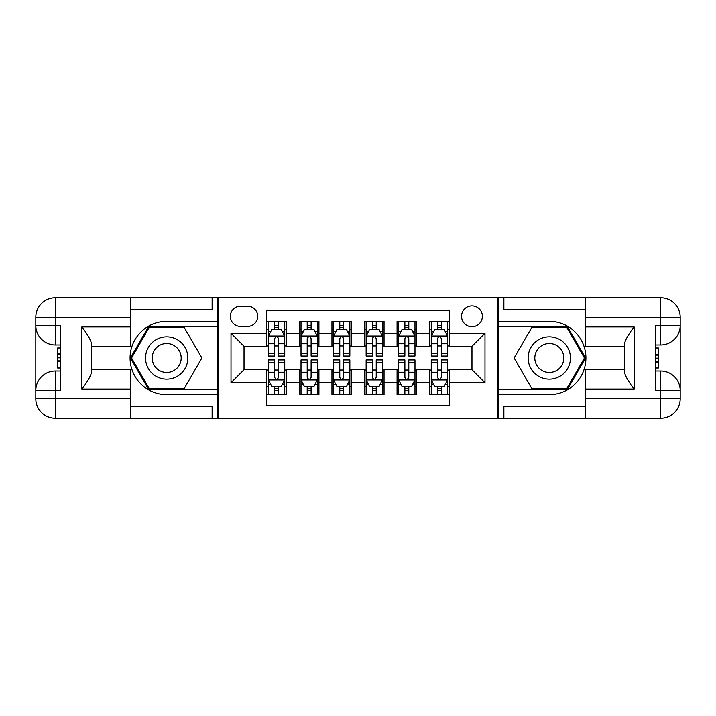 <?xml version="1.0" encoding="UTF-8"?>
<svg xmlns="http://www.w3.org/2000/svg" width="716" height="716" viewBox="0 0 716 716"><rect width="100%" height="100%" fill="white"/><g stroke="black" fill="none" stroke-linecap="round" stroke-linejoin="round"><path stroke-width="1.07" d="M471.969 305.902A10.418 10.418 0 0 0 461.543 316.32A10.418 10.418 0 0 0 471.969 326.738A10.418 10.418 0 0 0 482.387 316.32A10.418 10.418 0 0 0 471.969 305.902M130.715 406.518L212.124 406.518L212.124 418.242L585.285 418.242L585.285 398.705L660.662 398.705L660.662 390.56L655.775 390.56L655.775 325.44L660.662 325.44L660.662 317.295L585.285 317.295L585.285 326.908L634.125 326.908L634.125 389.092C628.917 382.407 625.659 376.768 624.352 372.177L624.352 343.823C625.659 339.232 628.917 333.593 634.125 326.908M449.174 321.368L429.636 321.368L429.636 333.253L416.614 333.253L416.614 346.275L429.636 346.275L429.636 333.253M416.614 333.253L416.614 321.368L397.076 321.368L397.076 333.253L384.053 333.253L384.053 346.275L397.076 346.275L397.076 333.253M384.053 333.253L384.053 321.368L364.516 321.368L364.516 333.253L351.484 333.253L351.484 346.275L364.516 346.275L364.516 333.253M351.484 333.253L351.484 321.368L331.947 321.368L331.947 333.253L318.924 333.253L318.924 346.275L331.947 346.275L331.947 333.253M318.924 333.253L318.924 321.368L299.386 321.368L299.386 346.275L286.364 346.275L286.364 321.368L266.826 321.368M266.826 394.632L286.364 394.632L286.364 369.725L299.386 369.725L299.386 394.632L318.924 394.632L318.924 369.725L331.947 369.725L331.947 382.747L318.924 382.747M331.947 382.747L331.947 394.632L351.484 394.632L351.484 369.725L364.516 369.725L364.516 382.747L351.484 382.747M364.516 382.747L364.516 394.632L384.053 394.632L384.053 369.725L397.076 369.725L397.076 382.747L384.053 382.747M397.076 382.747L397.076 394.632L416.614 394.632L416.614 369.725L429.636 369.725L429.636 382.747L416.614 382.747M240.451 326.415L247.611 326.415A10.096 10.096 0 0 0 257.706 316.32A10.096 10.096 0 0 0 247.611 306.224L240.451 306.224A10.096 10.096 0 0 0 230.355 316.32A10.096 10.096 0 0 0 240.451 326.415M585.285 309.482L503.876 309.482L503.876 297.758L498.014 297.758L498.014 418.242M498.014 297.758L130.715 297.758L130.715 317.295L55.338 317.295L55.338 325.44L60.225 325.44L60.225 390.56L55.338 390.56L55.338 398.705L130.715 398.705L130.715 389.092L81.875 389.092L81.875 326.908C87.084 333.593 90.341 339.232 91.648 343.823L91.648 372.177C90.341 376.768 87.084 382.407 81.875 389.092M217.986 418.242L217.986 297.758M449.174 333.253L449.174 310.458L266.826 310.458L266.826 346.275L244.031 346.275L244.031 369.725L266.826 369.725L266.826 405.542L449.174 405.542L449.174 369.725L471.969 369.725L471.969 346.275L449.174 346.275L449.174 333.253L484.992 333.253L484.992 382.747L449.174 382.747M266.826 382.747L231.008 382.747L231.008 333.253L266.826 333.253M429.636 382.747L429.636 394.632L449.174 394.632M266.826 329.512L268.455 329.512M274.64 329.512L278.551 329.512M284.735 329.512L286.364 329.512M266.826 345.953L268.455 345.953M274.64 345.953L278.551 345.953M284.735 345.953L286.364 345.953M266.826 370.047L268.455 370.047M274.64 370.047L278.551 370.047M284.735 370.047L286.364 370.047M266.826 386.488L268.455 386.488M274.64 386.488L278.551 386.488M284.735 386.488L286.364 386.488M299.386 345.953L301.015 345.953M307.2 345.953L311.111 345.953M317.295 345.953L318.924 345.953M299.386 329.512L301.015 329.512M307.2 329.512L311.111 329.512M317.295 329.512L318.924 329.512M299.386 370.047L301.015 370.047M307.2 370.047L311.111 370.047M317.295 370.047L318.924 370.047M299.386 386.488L301.015 386.488M307.2 386.488L311.111 386.488M317.295 386.488L318.924 386.488M331.947 370.047L333.575 370.047M339.769 370.047L343.671 370.047M349.856 370.047L351.484 370.047M331.947 386.488L333.575 386.488M339.769 386.488L343.671 386.488M349.856 386.488L351.484 386.488M331.947 329.512L333.575 329.512M339.769 329.512L343.671 329.512M349.856 329.512L351.484 329.512M331.947 345.953L333.575 345.953M339.769 345.953L343.671 345.953M349.856 345.953L351.484 345.953M364.516 370.047L366.145 370.047M372.329 370.047L376.231 370.047M382.425 370.047L384.053 370.047M364.516 386.488L366.145 386.488M372.329 386.488L376.231 386.488M382.425 386.488L384.053 386.488M364.516 329.512L366.145 329.512M372.329 329.512L376.231 329.512M382.425 329.512L384.053 329.512M364.516 345.953L366.145 345.953M372.329 345.953L376.231 345.953M382.425 345.953L384.053 345.953M397.076 370.047L398.705 370.047M404.889 370.047L408.8 370.047M414.985 370.047L416.614 370.047M397.076 386.488L398.705 386.488M404.889 386.488L408.8 386.488M414.985 386.488L416.614 386.488M397.076 329.512L398.705 329.512M404.889 329.512L408.8 329.512M414.985 329.512L416.614 329.512M397.076 345.953L398.705 345.953M404.889 345.953L408.8 345.953M414.985 345.953L416.614 345.953M429.636 370.047L431.265 370.047M437.449 370.047L441.36 370.047M447.545 370.047L449.174 370.047M429.636 386.488L431.265 386.488M437.449 386.488L441.36 386.488M447.545 386.488L449.174 386.488M429.636 329.512L431.265 329.512M437.449 329.512L441.36 329.512M447.545 329.512L449.174 329.512M429.636 345.953L431.265 345.953M437.449 345.953L441.36 345.953M447.545 345.953L449.174 345.953M244.031 346.275L231.008 333.253M244.031 369.725L231.008 382.747M484.992 333.253L471.969 346.275M484.992 382.747L471.969 369.725M278.551 325.601L274.64 325.601M284.735 353.391L278.551 353.391L278.551 356.049L284.735 356.049L284.735 336.18L281.478 329.673L271.713 329.673L268.455 336.18L268.455 356.049L274.64 356.049L274.64 353.391L268.455 353.391M268.455 336.18L268.455 321.368M284.735 336.18L284.735 321.368M274.64 329.673L274.64 321.368M278.551 321.368L278.551 329.673M278.551 353.391L278.551 338.623C277.244 336.117 275.946 336.117 274.64 338.623L274.64 353.391M274.64 390.399L278.551 390.399M268.455 362.609L274.64 362.609L274.64 359.951L268.455 359.951L268.455 379.82L271.713 386.327L281.478 386.327L284.735 379.82L284.735 359.951L278.551 359.951L278.551 362.609L284.735 362.609M284.735 379.82L284.735 394.632M268.455 379.82L268.455 394.632M278.551 386.327L278.551 394.632M274.64 394.632L274.64 386.327M274.64 362.609L274.64 377.377C275.946 379.883 277.244 379.883 278.551 377.377L278.551 362.609M177.282 339.67A21.167 21.167 0 0 0 148.373 347.421A21.167 21.167 0 0 0 156.115 376.33A21.167 21.167 0 0 0 185.032 368.579A21.167 21.167 0 0 0 177.282 339.67M173.943 345.452A14.49 14.49 0 0 0 154.146 350.759A14.49 14.49 0 0 0 159.453 370.548A14.49 14.49 0 0 0 179.251 365.241A14.49 14.49 0 0 0 173.943 345.452M184.281 388.448L149.125 388.448L131.547 358L149.125 327.552L184.281 327.552L201.858 358L184.281 388.448M559.885 339.67A21.167 21.167 0 0 0 530.968 347.421A21.167 21.167 0 0 0 538.718 376.33A21.167 21.167 0 0 0 567.627 368.579A21.167 21.167 0 0 0 559.885 339.67M556.547 345.452A14.49 14.49 0 0 0 536.749 350.759A14.49 14.49 0 0 0 542.057 370.548A14.49 14.49 0 0 0 561.854 365.241A14.49 14.49 0 0 0 556.547 345.452M566.875 388.448L531.72 388.448L514.142 358L531.72 327.552L566.875 327.552L584.453 358L566.875 388.448M217.655 297.758L217.655 321.368L166.703 321.368A36.632 36.632 0 0 0 130.07 358A36.632 36.632 0 0 0 166.703 394.632L217.655 394.632L217.655 418.242M81.875 326.908L130.715 326.908L130.715 317.295M130.715 326.908L130.715 346.437L91.648 346.437M130.715 398.705L130.715 418.242L55.338 418.242A19.538 19.538 0 0 1 35.8 398.705L35.8 317.295A19.538 19.538 0 0 1 55.338 297.758L130.715 297.758M217.655 321.368L217.655 326.577L148.561 326.577L130.419 358L148.561 389.423L217.655 389.423L217.655 326.577M217.655 389.423L217.655 394.632M91.648 369.563L130.715 369.563L130.715 389.092M212.124 418.242L130.715 418.242M35.8 390.56A19.538 19.538 0 0 1 55.338 371.022A19.538 19.538 0 0 0 35.8 390.56L55.338 390.56L55.338 371.022L60.225 371.022M60.225 344.978L55.338 344.978L55.338 325.44L35.8 325.44A19.538 19.538 0 0 0 55.338 344.978A19.538 19.538 0 0 1 35.8 325.44M212.124 297.758L212.124 309.482L130.715 309.482M60.225 347.985L57.62 347.985L57.62 360.873L60.225 360.873M57.62 357.848L60.225 357.848M57.62 354.25L60.225 354.25M57.62 353.659L60.225 353.659M57.62 360.873L57.62 368.015L60.225 368.015M57.62 361.517L60.225 361.517M498.345 418.242L498.345 394.632L549.297 394.632A36.632 36.632 0 0 0 585.93 358A36.632 36.632 0 0 0 549.297 321.368L498.345 321.368L498.345 297.758M634.125 389.092L585.285 389.092L585.285 398.705M585.285 389.092L585.285 369.563L624.352 369.563M585.285 317.295L585.285 297.758L660.662 297.758A19.538 19.538 0 0 1 680.2 317.295L680.2 398.705A19.538 19.538 0 0 1 660.662 418.242L585.285 418.242M498.345 394.632L498.345 389.423L567.439 389.423L585.581 358L567.439 326.577L498.345 326.577L498.345 389.423M498.345 326.577L498.345 321.368M624.352 346.437L585.285 346.437L585.285 326.908M503.876 297.758L585.285 297.758M680.2 325.44A19.538 19.538 0 0 1 660.662 344.978A19.538 19.538 0 0 0 680.2 325.44L660.662 325.44L660.662 344.978L655.775 344.978M655.775 371.022L660.662 371.022L660.662 390.56L680.2 390.56A19.538 19.538 0 0 0 660.662 371.022A19.538 19.538 0 0 1 680.2 390.56M503.876 418.242L503.876 406.518L585.285 406.518M655.775 368.015L658.38 368.015L658.38 355.127L655.775 355.127M658.38 358.152L655.775 358.152M658.38 361.75L655.775 361.75M658.38 362.341L655.775 362.341M658.38 355.127L658.38 347.985L655.775 347.985M658.38 354.483L655.775 354.483M311.111 325.601L307.2 325.601M317.295 353.391L311.111 353.391L311.111 356.049L317.295 356.049L317.295 336.18L314.038 329.673L304.273 329.673L301.015 336.18L301.015 356.049L307.2 356.049L307.2 353.391L301.015 353.391M301.015 336.18L301.015 321.368M317.295 336.18L317.295 321.368M307.2 329.673L307.2 321.368M311.111 321.368L311.111 329.673M311.111 353.391L311.111 338.623C309.813 336.117 308.507 336.117 307.2 338.623L307.2 353.391M343.671 325.601L339.769 325.601M349.856 353.391L343.671 353.391L343.671 356.049L349.856 356.049L349.856 336.18L346.607 329.673L336.833 329.673L333.575 336.18L333.575 356.049L339.769 356.049L339.769 353.391L333.575 353.391M333.575 336.18L333.575 321.368M349.856 336.18L349.856 321.368M339.769 329.673L339.769 321.368M343.671 321.368L343.671 329.673M343.671 353.391L343.671 338.623C342.373 336.117 341.067 336.117 339.769 338.623L339.769 353.391M376.231 325.601L372.329 325.601M382.425 353.391L376.231 353.391L376.231 356.049L382.425 356.049L382.425 336.18L379.167 329.673L369.393 329.673L366.145 336.18L366.145 356.049L372.329 356.049L372.329 353.391L366.145 353.391M366.145 336.18L366.145 321.368M382.425 336.18L382.425 321.368M372.329 329.673L372.329 321.368M376.231 321.368L376.231 329.673M376.231 353.391L376.231 338.623C374.933 336.117 373.636 336.117 372.329 338.623L372.329 353.391M408.8 325.601L404.889 325.601M414.985 353.391L408.8 353.391L408.8 356.049L414.985 356.049L414.985 336.18L411.727 329.673L401.962 329.673L398.705 336.18L398.705 356.049L404.889 356.049L404.889 353.391L398.705 353.391M398.705 336.18L398.705 321.368M414.985 336.18L414.985 321.368M404.889 329.673L404.889 321.368M408.8 321.368L408.8 329.673M408.8 353.391L408.8 338.623C407.494 336.117 406.196 336.117 404.889 338.623L404.889 353.391M307.2 390.399L311.111 390.399M301.015 362.609L307.2 362.609L307.2 359.951L301.015 359.951L301.015 379.82L304.273 386.327L314.038 386.327L317.295 379.82L317.295 359.951L311.111 359.951L311.111 362.609L317.295 362.609M317.295 379.82L317.295 394.632M301.015 379.82L301.015 394.632M311.111 386.327L311.111 394.632M307.2 394.632L307.2 386.327M307.2 362.609L307.2 377.377C308.507 379.883 309.804 379.883 311.111 377.377L311.111 362.609M339.769 390.399L343.671 390.399M333.575 362.609L339.769 362.609L339.769 359.951L333.575 359.951L333.575 379.82L336.833 386.327L346.607 386.327L349.856 379.82L349.856 359.951L343.671 359.951L343.671 362.609L349.856 362.609M349.856 379.82L349.856 394.632M333.575 379.82L333.575 394.632M343.671 386.327L343.671 394.632M339.769 394.632L339.769 386.327M339.769 362.609L339.769 377.377C341.067 379.883 342.364 379.883 343.671 377.377L343.671 362.609M372.329 390.399L376.231 390.399M366.145 362.609L372.329 362.609L372.329 359.951L366.145 359.951L366.145 379.82L369.393 386.327L379.167 386.327L382.425 379.82L382.425 359.951L376.231 359.951L376.231 362.609L382.425 362.609M382.425 379.82L382.425 394.632M366.145 379.82L366.145 394.632M376.231 386.327L376.231 394.632M372.329 394.632L372.329 386.327M372.329 362.609L372.329 377.377C373.627 379.883 374.933 379.883 376.231 377.377L376.231 362.609M404.889 390.399L408.8 390.399M398.705 362.609L404.889 362.609L404.889 359.951L398.705 359.951L398.705 379.82L401.962 386.327L411.727 386.327L414.985 379.82L414.985 359.951L408.8 359.951L408.8 362.609L414.985 362.609M414.985 379.82L414.985 394.632M398.705 379.82L398.705 394.632M408.8 386.327L408.8 394.632M404.889 394.632L404.889 386.327M404.889 362.609L404.889 377.377C406.187 379.883 407.494 379.883 408.8 377.377L408.8 362.609M441.36 325.601L437.449 325.601M447.545 353.391L441.36 353.391L441.36 356.049L447.545 356.049L447.545 336.18L444.287 329.673L434.523 329.673L431.265 336.18L431.265 356.049L437.449 356.049L437.449 353.391L431.265 353.391M431.265 336.18L431.265 321.368M447.545 336.18L447.545 321.368M437.449 329.673L437.449 321.368M441.36 321.368L441.36 329.673M441.36 353.391L441.36 338.623C440.054 336.117 438.756 336.117 437.449 338.623L437.449 353.391M437.449 390.399L441.36 390.399M431.265 362.609L437.449 362.609L437.449 359.951L431.265 359.951L431.265 379.82L434.523 386.327L444.287 386.327L447.545 379.82L447.545 359.951L441.36 359.951L441.36 362.609L447.545 362.609M447.545 379.82L447.545 394.632M431.265 379.82L431.265 394.632M441.36 386.327L441.36 394.632M437.449 394.632L437.449 386.327M437.449 362.609L437.449 377.377C438.756 379.883 440.054 379.883 441.36 377.377L441.36 362.609M299.386 382.747L286.364 382.747M299.386 333.253L286.364 333.253M284.655 336.019L268.536 336.019M268.455 331.463L270.818 331.463M282.373 331.463L284.735 331.463M274.64 343.734L268.455 343.734M284.735 343.734L278.551 343.734M278.551 327.677L274.64 327.677M268.536 379.981L284.655 379.981M284.735 384.537L282.373 384.537M270.818 384.537L268.455 384.537M278.551 372.266L284.735 372.266M268.455 372.266L274.64 372.266M274.64 388.323L278.551 388.323M55.338 297.758A19.538 19.538 0 0 0 35.8 317.295L55.338 317.295L55.338 297.758M55.338 418.242L55.338 398.705L35.8 398.705A19.538 19.538 0 0 0 55.338 418.242M660.662 418.242A19.538 19.538 0 0 0 680.2 398.705L660.662 398.705L660.662 418.242M660.662 297.758L660.662 317.295L680.2 317.295A19.538 19.538 0 0 0 660.662 297.758M317.215 336.019L301.096 336.019M301.015 331.463L303.378 331.463M314.942 331.463L317.295 331.463M307.2 343.734L301.015 343.734M317.295 343.734L311.111 343.734M311.111 327.677L307.2 327.677M349.775 336.019L333.656 336.019M333.575 331.463L335.938 331.463M347.502 331.463L349.856 331.463M339.769 343.734L333.575 343.734M349.856 343.734L343.671 343.734M343.671 327.677L339.769 327.677M382.344 336.019L366.225 336.019M366.145 331.463L368.498 331.463M380.062 331.463L382.425 331.463M372.329 343.734L366.145 343.734M382.425 343.734L376.231 343.734M376.231 327.677L372.329 327.677M414.904 336.019L398.785 336.019M398.705 331.463L401.058 331.463M412.622 331.463L414.985 331.463M404.889 343.734L398.705 343.734M414.985 343.734L408.8 343.734M408.8 327.677L404.889 327.677M301.096 379.981L317.215 379.981M317.295 384.537L314.942 384.537M303.378 384.537L301.015 384.537M311.111 372.266L317.295 372.266M301.015 372.266L307.2 372.266M307.2 388.323L311.111 388.323M333.656 379.981L349.775 379.981M349.856 384.537L347.502 384.537M335.938 384.537L333.575 384.537M343.671 372.266L349.856 372.266M333.575 372.266L339.769 372.266M339.769 388.323L343.671 388.323M366.225 379.981L382.344 379.981M382.425 384.537L380.062 384.537M368.498 384.537L366.145 384.537M376.231 372.266L382.425 372.266M366.145 372.266L372.329 372.266M372.329 388.323L376.231 388.323M398.785 379.981L414.904 379.981M414.985 384.537L412.622 384.537M401.058 384.537L398.705 384.537M408.8 372.266L414.985 372.266M398.705 372.266L404.889 372.266M404.889 388.323L408.8 388.323M447.464 336.019L431.345 336.019M431.265 331.463L433.627 331.463M445.182 331.463L447.545 331.463M437.449 343.734L431.265 343.734M447.545 343.734L441.36 343.734M441.36 327.677L437.449 327.677M431.345 379.981L447.464 379.981M447.545 384.537L445.182 384.537M433.627 384.537L431.265 384.537M441.36 372.266L447.545 372.266M431.265 372.266L437.449 372.266M437.449 388.323L441.36 388.323"/></g></svg>

